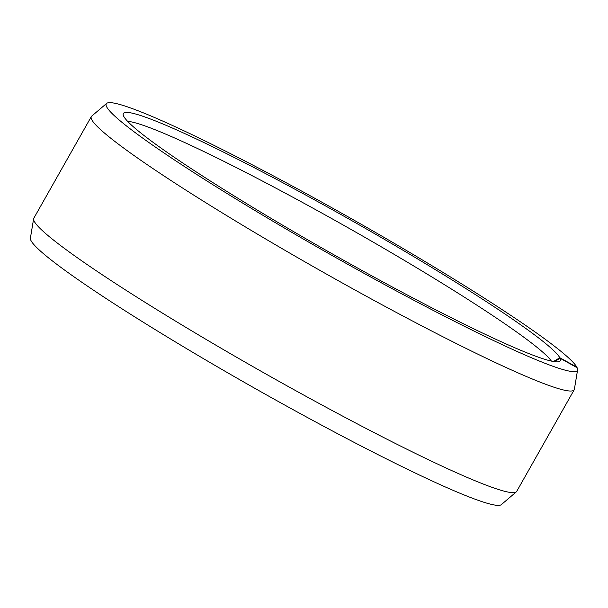 <?xml version="1.0" encoding="UTF-8"?>
<svg xmlns="http://www.w3.org/2000/svg" width="608" height="608" viewBox="0 0 608 608"><rect width="100%" height="100%" fill="white"/><g stroke="black" fill="none" stroke-linecap="round" stroke-linejoin="round"><path stroke-width="0.91" d="M127.619 121.334A246.574 18.916 -150.5 0 1 347.366 227.362A246.574 18.916 -150.5 0 1 551.426 361.106M554.367 361.661L560.082 358.264L577.159 367.749A270.666 20.763 -150.5 0 1 577.6 369.862L574.385 389.211A277.392 21.28 -150.5 0 1 574.188 389.781L516.678 491.424A277.392 21.28 -150.5 0 1 516.291 491.887L501.364 504.61A270.666 20.763 -150.5 0 1 265.187 394.159A270.666 20.763 -150.5 0 1 30.841 240.266A270.666 20.763 -150.5 0 1 30.4 238.146L33.615 218.804A277.392 21.28 -150.5 0 1 33.812 218.226L91.322 116.592A277.392 21.28 -150.5 0 1 91.709 116.128L106.636 103.406A270.666 20.763 -150.5 0 1 340.754 212.701A270.666 20.763 -150.5 0 1 576.863 367.164L576.802 367.544M516.291 491.887A277.392 21.28 -150.5 0 1 274.246 378.693A277.392 21.28 -150.5 0 1 34.071 220.97A277.392 21.28 -150.5 0 1 33.615 218.804M574.188 389.781A277.392 21.28 -150.5 0 1 335.13 278.95A277.392 21.28 -150.5 0 1 91.572 119.335A277.392 21.28 -150.5 0 1 91.322 116.592M577.6 369.862A270.666 20.763 -150.5 0 1 347.457 264.123A270.666 20.763 -150.5 0 1 106.506 106.529A270.666 20.763 -150.5 0 1 106.636 103.406M560.082 358.264A251.02 19.258 -150.5 0 1 559.672 361.372A251.02 19.258 -150.5 0 1 339.127 257.724A251.02 19.258 -150.5 0 1 123.584 116.014A251.02 19.258 -150.5 0 1 123.15 114.395A251.02 19.258 -150.5 0 1 332.91 210.041A251.02 19.258 -150.5 0 1 559.808 357.732L576.863 367.164M553.447 361.509L559.808 357.732"/></g></svg>
